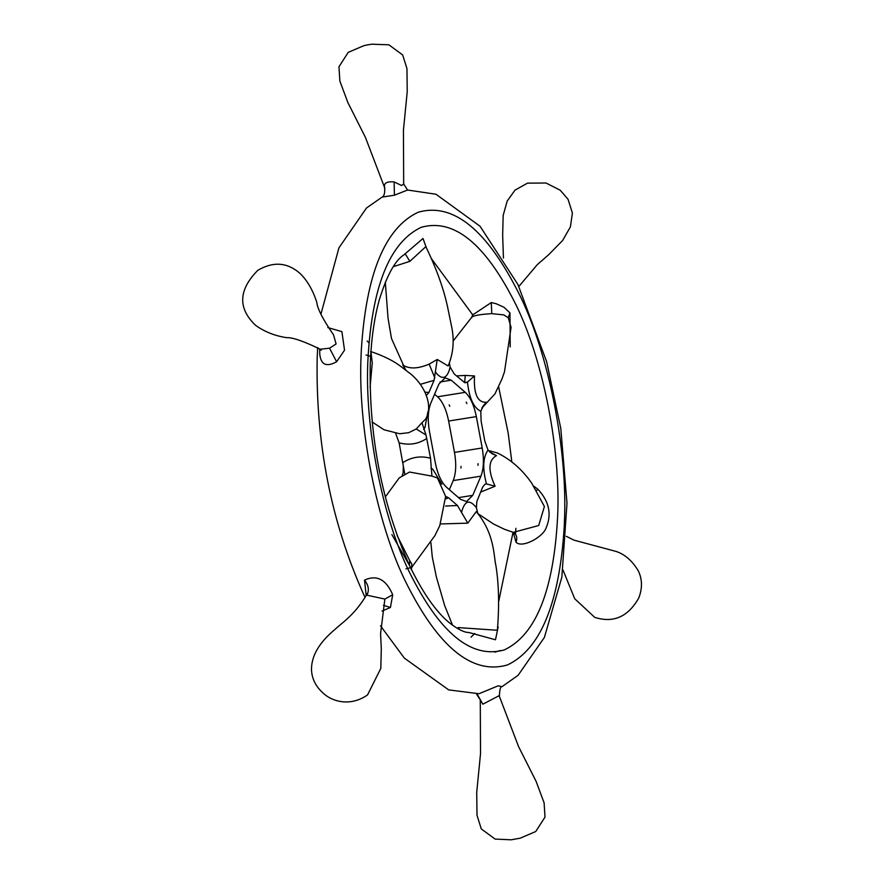 <?xml version="1.0" encoding="UTF-8"?>
<svg xmlns="http://www.w3.org/2000/svg" width="884" height="884" viewBox="0 0 884 884"><rect width="100%" height="100%" fill="white"/><g stroke="black" fill="none" stroke-linecap="round" stroke-linejoin="round"><path stroke-width="1.33" d="M411.635 567.119L411.8 563.937L409.767 560.699L409.402 565.329L391.888 534.599M472.863 314.814L491.272 302.56L496.023 303.687L503.891 307.201L509.969 312.881L510.212 346.915M471.459 317.71C472.465 315.765 479.238 314.406 491.791 313.643L503.747 314.881L508.256 317.721L511.096 327.411M466.851 403.568L466.199 402.132M449.149 404.861L449.812 406.297M409.767 560.699L397.203 535.715M366.153 595.44L364.528 580.114C376.706 574.512 386.098 579.385 392.706 594.733L390.43 607.474L382.032 611.054M319.677 348.86L319.765 354.152C320.881 364.805 326.494 367.335 336.605 361.744L344.528 350.186L341.898 331.633L327.798 327.566M405.966 568.832L410.209 567.782M384.883 599.065L380.573 633.596L381.302 648.745L380.805 668.414L367.534 694.934C349.18 707.653 331.235 700.448 324.119 693.962C316.074 687.155 311.864 679.089 311.499 669.774C311.312 655.917 319.246 642.392 335.29 629.176C340.495 623.85 353.976 615.894 365.976 595.816L366.849 595.175L384.883 599.065L392.706 594.733M478.001 465.327L478.078 463.647M461.028 466.376L460.951 468.056M499.383 696.36L499.117 695.697L482.852 704.183L480.277 699.896L480.531 753.599L476.73 792.208L476.995 815.247L481.283 828.916L495.106 839.082L511.162 839.8L520.278 838.154L535.715 831.535L544.997 817.103L544.102 802.827L536.058 781.257L518.543 746.538L499.383 696.36C499.593 689.642 500.466 686.415 502.035 686.669L498.178 685.818L478.984 693.73L448.718 689.907L404.342 658.116L380.518 625.839M329.544 348.197L336.097 343.975L333.511 334.804C322.98 319.533 317.411 308.704 316.792 302.328C312.892 290.173 307.345 280.571 300.151 273.543C287.433 262.305 273.322 261.233 257.808 270.327C238.437 289.952 237.697 308.284 255.575 325.323C264.471 331.743 274.78 335.843 286.526 337.644C292.538 337.345 303.764 341.213 320.207 349.235L329.544 348.197L336.605 361.744M384.838 188.181C383.225 183.375 386.319 181.286 394.12 181.916L401.535 185.507L403.679 183.982L403.435 130.28L407.226 91.671L406.96 68.632L402.673 54.963L388.861 44.797L371.777 44.2L367.567 44.863L363.865 45.681L348.241 52.344L338.959 66.775L339.854 81.052L347.898 102.621L365.412 137.351L384.573 187.53C385.081 192.977 384.197 196.204 381.932 197.209M425.116 392.153L428.917 392.485L434.077 380.341L437.237 359.468L448.133 365.976C453.337 353.501 454.509 340.451 451.658 326.826L447.525 306.671C443.448 288.04 436.21 268.04 425.823 246.669L409.856 261.344L393.292 266.681M435.271 371.733L437.016 373.954C442.431 379.623 446.542 378.33 449.337 370.053L450.111 367.026L454.21 373.954L464.641 382.606L467.459 382.087L474.498 375.921C473.57 394.054 477.57 402.839 486.509 402.253L483.813 405.071L480.774 411.248L481.128 421.193L484.83 441.028L488.023 450.078L492.045 453.724L496.476 455.636C488.288 460.166 487.824 470.365 495.095 486.222L480.542 492.134M438.895 384.098L445.094 377.888L451.249 380.175L465.26 392.341C470.343 397.148 474.045 405.237 476.343 416.607L482.2 447.967C484.167 459.448 483.736 468.84 480.918 476.156L472.763 495.349L466.564 501.548L460.409 499.272L446.398 487.106C441.315 482.288 437.624 474.2 435.315 462.84L429.458 431.469C427.491 419.999 427.922 410.607 430.74 403.292L438.895 384.098M434.596 394.209L437.558 396.772C442.652 401.59 446.343 409.679 448.641 421.038L454.498 452.409C456.464 463.879 456.034 473.272 453.216 480.587L449.359 489.681M404.795 474.167L399.126 442.851L395.678 433.403M402.839 462.686C411.292 457.072 420.53 455.591 430.541 458.255L426.011 434.983L421.966 422.718L416.242 428.972L408.695 432.696L399.645 433.746L383.999 429.768L372.12 421.944M445.602 506.035L457.448 505.493L448.586 497.791L445.658 496.686M488.023 450.078C482.907 457.371 482.388 468.653 486.487 483.946L485.095 484.156L482.741 486.962L476.83 501.571L476.388 507.714L477.791 513.273M513.273 532.367L538.699 525.516L544.4 506.499L531.693 483.106C522.157 469.492 510.72 459.448 497.361 452.962L488.277 450.475M489.614 451.989L496.488 455.636M457.448 505.493L467.813 523.151L476.244 511.648C494.786 533.571 493.626 556.158 495.913 565.638C498.896 584.346 499.372 605.894 497.361 630.27L458.21 627.585L459.349 629.519M440.508 523.958L467.813 523.151M486.487 483.946L495.095 486.222M403.314 466.222L403.181 472.631L402.165 475.758M430.541 458.255L431.933 476.111L437.469 477.99L445.635 496.432L439.768 525.682L434.895 535.649L412.132 566.743L411.104 569.528M385.291 496.963L399.203 477.946L409.524 472.034L431.933 476.111M465.702 382.783L464.641 382.606L465.26 375.413L456.476 375.921M465.26 375.413L474.487 375.943M482.465 406.938L486.509 402.253M416.231 428.983L426.011 434.983M421.966 422.718L425.491 419.259C434.32 404.861 423.226 383.369 409.502 373.07L401.27 366.772C393.789 360.937 383.579 355.843 370.639 351.501M428.917 392.485L426.408 395.358M402.739 364.981L406.01 370.263L402.739 364.981C409.193 369.169 417.988 368.871 429.149 364.109L437.237 359.479M450.111 367.026L449.426 363.004M457.757 628.657L458.21 627.585M320.991 313.93L338.937 247.84L366.529 207.972L382.098 197.11L394.408 195.209L407.391 190.093M502.002 686.691L518.123 675.277L544.367 637.486L561.837 577.241L566.998 503.261L560.799 428.475L546.632 361.689L517.902 284.471L480.067 226.26L436 194.248L407.159 189.961M426.453 247.995L422.994 238.492L403.778 254.968C395.026 260.504 386.872 275.454 379.302 299.82C374.153 318.362 371.125 340.141 370.219 365.169C369.026 437.801 382.164 504.665 409.635 565.771C422.828 592.954 436.155 612.015 449.602 622.955C457.967 629.386 464.376 632.568 468.84 632.491L495.493 639.773L498.156 626.922L497.659 626.424M474.752 633.485L471.05 637.154M513.295 532.422L516.013 542.212C522.024 548.555 542.544 537.273 545.903 528.422C552.025 514.488 549.307 501.372 537.726 489.095L533.914 486.266M367.192 341.036L368.904 342.848M370.926 351.6L372.252 362.838L370.087 387.38M409.491 572.324C382.429 517.516 364.672 427.337 367.866 361.059C371.678 287.002 389.435 242.426 421.127 227.343C453.945 217.972 485.581 243.829 516.024 304.903C543.074 359.711 560.843 449.89 557.638 516.168C553.826 590.225 536.069 634.8 504.377 649.884C471.559 659.254 439.934 633.408 409.491 572.324M519.825 295.344C548.809 354.075 567.848 450.696 564.423 521.704L564.213 527.03C559.384 603.463 540.433 649.442 507.35 664.978C472.189 675.011 438.298 647.32 405.69 581.882C376.694 523.151 357.666 426.53 361.092 355.523L361.302 350.274C366.109 273.797 385.07 227.796 418.154 212.248C453.326 202.215 487.206 229.906 519.825 295.344M515.869 528.312L515.538 534.323M491.272 302.56L491.791 313.643M509.969 312.881L508.256 317.721M390.43 607.474L383.435 605.308M364.528 580.114C368.65 585.396 369.424 590.424 366.849 595.175M434.077 380.341L420.419 384.297M451.249 380.175L439.956 381.987M465.26 392.341L437.558 396.772M426.828 438.409C418.375 444.033 409.137 445.514 399.126 442.851M476.343 416.607L448.641 421.038M482.2 447.967L454.498 452.409M448.586 497.791L445.845 498.852M480.918 476.156L453.216 480.587M472.763 495.349L458.52 497.637M476.388 507.714C469.514 498.963 464.564 500.532 461.547 512.422M447.017 496.841L445.691 496.896M441.889 484.222L432.707 469.072L430.884 468.2M467.459 382.087C469.216 398.12 473.658 407.844 480.774 411.248M423.635 429.37L424.939 427.502L427.966 411.568M434.829 377.866L429.149 364.109M394.12 181.916L394.408 195.209M482.852 704.183L477.04 693.907M512.532 532.069C516.554 534.058 517.715 537.439 516.013 542.212M536.632 490.554L537.726 489.095M409.856 261.344L405.248 253.852M500.222 650.547L494.819 652.16M472.852 314.35L471.824 317.146L453.05 341.158M365.092 597.418L363.987 595.098C331.18 522.3 315.577 443.293 317.179 358.064L317.654 347.567M366.982 594.965L366.54 593.54L365.976 595.816M503.438 258.04L502.653 235.067L503.173 215.398L507.195 201.033L515.052 190.126L527.505 183.143L546.025 183.021L560.136 190.159L568.014 199.209L572.401 213.044L570.412 226.845L562.622 240.503L548.82 254.57L537.284 264.659L518.864 286.46M566.301 536.312L573.992 540.146L615.883 551.384C624.634 554.146 632.082 560.589 638.237 570.71C642.336 579.175 642.524 588.258 638.778 597.96C628.104 616.844 613.419 623.308 594.722 617.364L574.699 598.733L562.964 569.948M478.388 513.947L493.526 524.002L504.355 529.24L513.317 532.378M430.906 542.721L432.298 557.064L436.431 577.219L444.685 605.628L452.575 625.275M407.657 190.215L403.679 183.982M320.207 349.235L321.135 350.274L320.969 349.567M476.299 693.664L480.277 699.896M431.381 258.603L472.841 315.024M498.664 386.916L508.201 433.215L511.836 461.934M513.029 532.29L498.653 601.717M405.579 369.943L391.502 338.528L388.043 318.251L385.302 282.162M481.791 408.121L494.941 393.944L502.035 378.838L504.499 371.777L511.096 327.202M370.518 356.307L366.064 355.003"/></g></svg>

